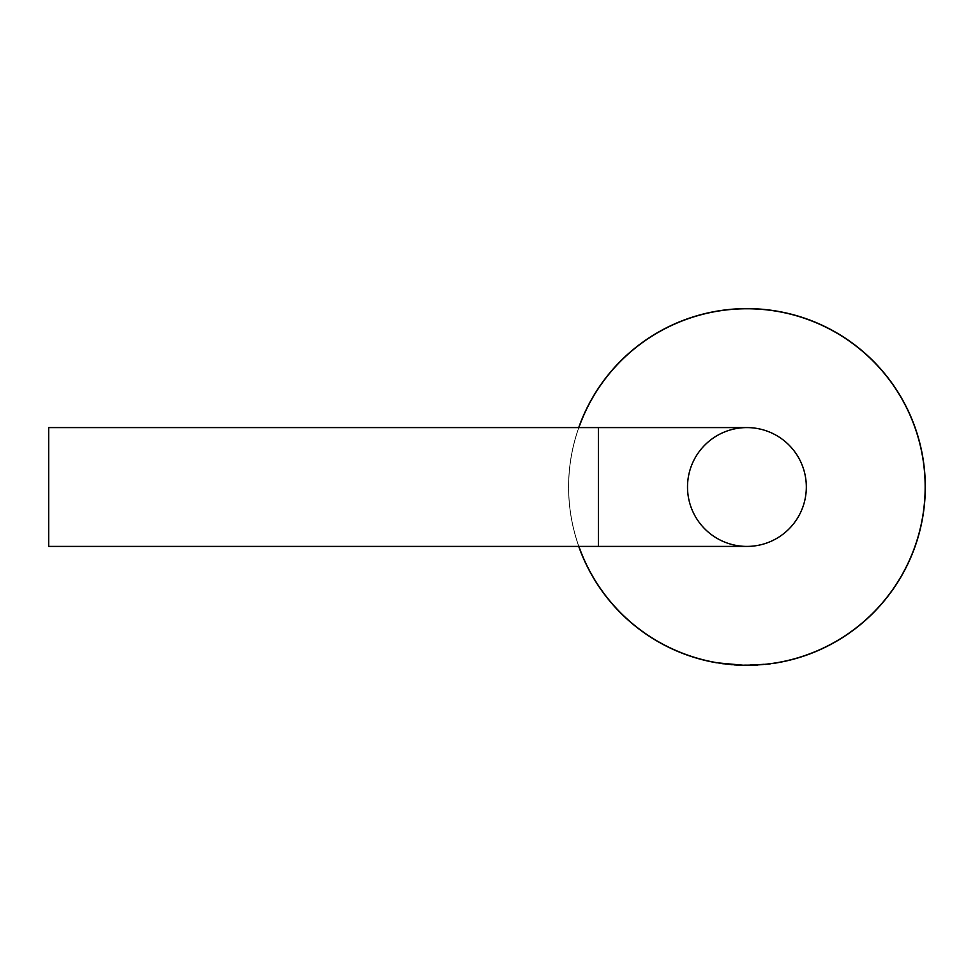 <?xml version="1.0" encoding="UTF-8"?>
<svg xmlns="http://www.w3.org/2000/svg" width="974" height="974" viewBox="0 0 974 974"><rect width="100%" height="100%" fill="white"/><g stroke="black" fill="none" stroke-linecap="round" stroke-linejoin="round"><path stroke-width="0.73" stroke-dasharray="4.87 3.65" d="M598.389 427.586L598.389 487L598.389 427.586L746.924 427.586A59.414 59.414 0 0 0 687.51 487A59.414 59.414 0 0 0 746.924 546.414A59.414 59.414 0 0 0 806.326 487A59.414 59.414 0 0 0 746.924 427.586A59.414 59.414 0 0 0 687.51 487A59.414 59.414 0 0 0 746.924 546.414A59.414 59.414 0 0 0 806.326 487A59.414 59.414 0 0 0 746.924 427.586A59.414 59.414 0 0 0 687.51 487A59.414 59.414 0 0 0 746.924 546.414L598.389 546.414L598.389 487L598.389 546.414L48.7 546.414L48.7 427.586L48.7 487L48.7 427.586L598.389 427.586L598.389 546.414M774.452 663.245A178.376 178.376 0 0 1 751.904 665.315L768.328 663.939M752.415 665.145L770.702 663.781L751.794 665.315A178.376 178.376 0 0 1 751.21 665.327A178.376 178.376 0 0 1 749.116 665.364M715.586 662.6L729.672 664.548L745.938 665.376A178.376 178.376 0 0 1 716.56 662.783M578.726 546.414A178.376 178.376 0 0 1 578.726 427.586M925.3 487A178.376 178.376 0 0 1 746.924 665.376A178.376 178.376 0 0 1 568.536 487A178.376 178.376 0 0 1 746.924 308.624A178.376 178.376 0 0 1 925.3 487M741.165 665.132L722.988 663.623L741.165 665.132M725.362 663.927L731.45 664.56M726.567 664.061L717.302 662.758L741.677 665.157L770.702 663.635L751.916 665.315M735.687 665.023L729.149 664.341M724.157 663.915L730.792 664.499M735.601 665.023L733.398 664.718M770.349 663.83L752.086 665.157L770.349 663.684M759.428 664.938L770.544 663.659L754.46 665.072L768.084 663.976L755.787 665.011L733.069 664.694L741.482 665.145L715.586 662.454M731.45 664.706L741.36 665.291L723.219 663.647L733.836 664.755M775.767 662.88L758.722 664.84L741.75 665.157L723.828 663.732L736.782 664.938M718.422 662.941L733.069 664.694M726.811 664.098L744.781 665.218L762.131 664.585M765.503 664.256L770.86 663.623M578.885 427.586A178.23 178.23 0 0 0 746.924 665.23A178.23 178.23 0 0 0 925.154 487A178.23 178.23 0 0 0 746.924 308.77A178.23 178.23 0 0 0 578.885 546.414M755.787 665.011L757.772 665.047L755.593 665.169M753.766 665.254L752.768 665.279M754.059 665.242L755.24 665.035M768.133 663.964L754.156 665.084L768.133 663.964M758.99 664.974L767.768 664.158L758.99 664.828M735.954 665.047L726.141 664.012M733.836 664.901L739.68 665.084M739.631 665.23L741.494 665.303M740.788 665.279L738.523 665.181M733.398 664.865L726.592 664.073M726.141 664.171L741.433 665.145L725.301 663.915M729.149 664.487L726.287 664.037M726.287 664.183L723.938 663.744M723.938 663.891L723.158 663.635M730.792 664.645L734.372 664.792M734.846 664.974L736.088 664.901M721.064 663.343L736.283 664.913L726.567 664.219M726.592 664.219L736.344 665.072L727.968 664.219M727.383 664.305L723.402 663.671M739.278 665.218L725.24 663.903L739.242 665.218M730.074 664.585L738.852 665.193L730.074 664.438M731.912 664.597L723.828 663.878L741.75 665.303L758.722 664.84M746.047 665.376L733.069 664.84L750.784 665.339M749.383 665.364L748.714 665.376M755.787 665.157L765.296 664.426M737.038 665.108L741.482 665.303L737.038 664.962M758.722 664.986L768.949 663.866M768.949 664.012L775.767 663.026M725.983 664L733.373 664.718M730.695 664.645L724.437 663.951M723.317 663.659L733.373 664.865"/><path stroke-width="1.46" d="M598.389 546.414L746.924 546.414A59.414 59.414 0 0 0 806.326 487A59.414 59.414 0 0 0 746.924 427.586A59.414 59.414 0 0 0 687.51 487A59.414 59.414 0 0 0 746.924 546.414A59.414 59.414 0 0 0 806.326 487A59.414 59.414 0 0 0 746.924 427.586L48.7 427.586L48.7 546.414L598.389 546.414L598.389 427.586M578.726 427.586A178.376 178.376 0 0 1 925.3 487A178.376 178.376 0 0 1 774.452 663.245M751.977 665.303L751.916 665.315A178.376 178.376 0 0 1 751.806 665.315L749.383 665.364M749.116 665.364A178.376 178.376 0 0 1 745.938 665.376L745.049 665.364M716.56 662.783A178.376 178.376 0 0 1 578.726 546.414M768.328 663.939L770.702 663.635M762.131 664.585L744.781 665.364L718.422 662.941M723.317 663.659L726.811 664.098M770.86 663.769L765.223 664.438M578.885 546.414A178.23 178.23 0 0 0 925.154 487A178.23 178.23 0 0 0 578.885 427.586M770.422 663.83L765.296 664.426M759.428 664.792L757.772 664.901M755.593 665.169L753.766 665.254M770.702 663.781L769.618 663.927M741.494 665.303L740.788 665.279M738.523 665.181L735.954 665.047M723.402 663.818L721.064 663.501M737.476 665.132L739.217 665.218M730.695 664.487L731.888 664.743M748.714 665.376L746.047 665.376M750.784 665.339L757.772 665.047M744.976 665.364L734.542 664.95M724.437 663.805L725.983 664"/></g></svg>
